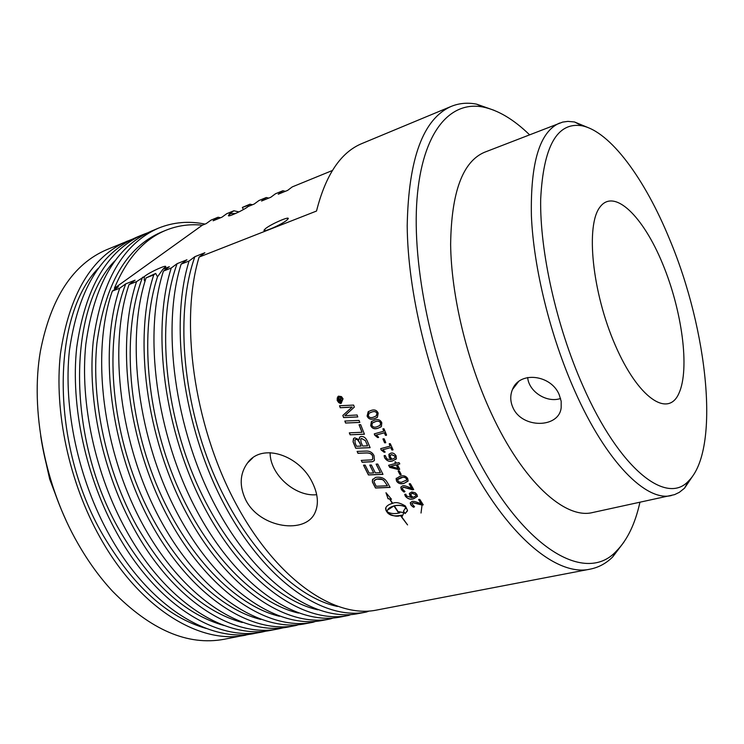 <?xml version="1.0" encoding="UTF-8"?>
<svg xmlns="http://www.w3.org/2000/svg" width="744" height="744" viewBox="0 0 744 744"><rect width="100%" height="100%" fill="white"/><g stroke="black" fill="none" stroke-linecap="round" stroke-linejoin="round"><path stroke-width="1.12" d="M46.342 464.312L49.709 479.21L55.112 493.495M339.236 399.147L340.343 400.588L339.273 399.128L339.32 400.904L340.268 400.616M340.389 398.923L341.254 397.584L340.594 400.142L342.045 400.095L342.231 400.691L339.152 401.593L338.752 400.328L339.032 398.514L340.324 399.286L341.264 397.631M339.152 401.593L338.985 398.533M342.231 400.691L339.078 401.621M341.273 402.448L342.649 398.905L339.311 396.766L337.692 400.384L341.301 402.43L342.575 398.933L339.19 396.803M341.496 402.997L341.31 403.062C340.715 404.104 339.376 403.248 337.283 400.495C337.385 397.194 337.962 395.771 339.013 396.236L341.45 396.599L343.068 398.793L341.236 403.09L338.818 402.699L337.209 400.523L337.264 397.919L338.948 396.254M359.798 422.387L345.635 422.992L344.918 421.048M359.073 420.444L359.817 422.434L345.569 423.038L344.835 421.048L359.073 420.444M355.074 439.881L355.688 439.565C357.204 439.034 358.571 440.178 359.78 442.987L361.091 446.047L359.715 443.043C357.799 439.685 356.432 438.542 355.623 439.62L354.897 440.048L355.148 443.071L356.516 446.27L361.026 446.102M365.332 440.634L367.648 445.833L365.332 440.634L361.575 438.532L360.738 439.025L361.026 442.224L362.663 446.037L367.648 445.833M365.397 440.588L361.64 438.476L360.914 438.848M370.103 447.609L355.716 448.241L353.056 441.778L353.493 438.588L354.776 437.835L359.036 439.648L359.891 436.97M355.772 448.176L353.121 441.731L353.809 438.3M359.036 439.648L359.622 437.221L360.747 436.551C363.407 436.17 365.509 437.5 367.062 440.56L370.131 447.665L355.716 448.241M369.842 465.093L373.683 472.942L369.749 465.102L371.396 465.037L375.339 472.877L380.407 472.663L376.204 464.126M382.955 474.291L368.475 474.886L363.611 465.177M380.407 472.663L376.111 464.135L377.766 464.061L382.993 474.365L368.429 474.96L363.518 465.186L365.155 465.121L369.154 473.119L373.683 472.942M383.644 480.336L387.485 485.776L383.644 480.336L381.951 479.471L376.594 479.127L374.158 480.819L374.083 482L376.194 486.26L387.485 485.776M383.69 480.252L381.998 479.387C381.281 478.801 379.496 478.69 376.641 479.052L374.39 480.364M390.07 487.311L375.543 487.934L372.437 481.907L372.791 479.108M387.531 482.8L390.116 487.394L375.497 488.018L372.391 481.982L372.446 479.75L375.729 477.332C380.342 476.718 383.82 477.853 386.155 480.736L387.531 482.8M376.055 416.11L377.031 413.366C376.111 411.534 374.381 411.088 371.842 412.018L369.461 412.957M376.966 413.404C376.036 411.572 374.306 411.125 371.768 412.064L369.043 413.236L368.299 415.812C369.229 417.644 370.958 418.091 373.479 417.152L376.38 415.868L377.031 413.366M376.994 417.579L374.251 418.714C370.661 419.746 368.299 418.844 367.173 416.008L368.689 411.386M367.099 416.054L368.215 411.683L371.089 410.446C374.492 409.284 376.845 410.195 378.175 413.171L377.403 417.272L374.186 418.76C370.782 419.895 368.419 418.993 367.099 416.054L367.173 416.008M379.979 425.494L380.658 422.973C379.7 421.16 377.952 420.713 375.413 421.643L372.716 422.778M380.593 423.02C379.635 421.206 377.887 420.76 375.348 421.69L372.335 423.066L371.916 425.382C372.884 427.186 374.623 427.633 377.152 426.712L380.268 425.243L380.658 422.973M380.993 426.907L377.943 428.237C374.353 429.251 371.963 428.367 370.782 425.568L371.851 421.253M370.717 425.624L371.368 421.625L374.641 420.09C378.036 418.946 380.426 419.849 381.802 422.787L381.393 426.554L377.878 428.293C374.474 429.409 372.093 428.516 370.717 425.624L370.782 425.568M383.058 439.025L384.127 438.774L385.736 442.494L384.667 442.736L383.002 438.839M385.727 442.754L384.602 442.801L383.002 439.081M401.146 474.533L399.984 474.626L398.189 471.222L398.607 470.785L399.323 470.933L401.118 474.337L400.039 474.542L398.207 470.961M406.615 480.271L406.271 478.299L404.29 477.192L401.025 477.527L397.659 479.229M406.447 478.736L405.015 477.471L402.932 477.248L397.501 479.545L398.542 481.777L401.267 482.335L406.708 480.047L406.503 478.652M407.982 481.229L404.141 483.256C400.542 484.167 398.031 483.414 396.599 480.996L396.329 478.197M396.552 481.08L396.106 478.662L400.123 476.216C403.508 475.202 406.029 475.974 407.675 478.531L408.14 480.847L404.085 483.34C400.7 484.335 398.189 483.581 396.552 481.08L396.599 480.996M421.755 504.971L412.911 502.758L411.888 503.688L414.482 506.673L413.999 507.036C413.887 507.659 412.836 506.943 410.846 504.897L410.269 502.981L411.86 501.54C412.818 501.019 415.04 501.428 418.528 502.777L421.29 503.725L418.602 499.615L419.049 499.336L419.839 499.457L423.262 504.869L412.948 502.665L411.971 503.418M414.51 506.748L414.036 506.943C413.924 507.557 412.874 506.841 410.883 504.795L410.381 502.591M421.253 503.818L418.602 499.615M423.262 504.869L421.718 505.074M393.967 505.939L398.747 513.118L393.967 505.939C389.986 507.045 387.736 508.719 387.206 510.97L387.196 511.733C390.126 513.583 393.976 514.039 398.747 513.118M394.013 505.846L387.447 510.17M407.479 524.79L400.43 515.406C394.45 516.448 390.219 515.62 387.736 512.932L386.099 510.486L385.848 507.613M403.462 513.667L402.299 516.243L401.518 515.127L400.691 515.434L407.563 524.911L400.393 515.508C397.389 516.987 393.158 516.169 387.698 513.025L386.062 510.589L385.597 508.431C386.173 506.19 388.433 504.516 392.348 503.418L389.577 498.982L388.043 498.768L385.978 492.723L391.493 499.252L389.949 499.038L392.646 503.353C395.659 501.828 399.909 502.702 405.387 505.994L407.517 510.393L405.117 513.602L403.471 511.202L405.88 507.306C402.923 505.427 399.054 504.944 394.264 505.874L399.044 513.053L399.835 512.839L399.054 511.695L403.787 512.728L402.262 516.336L401.481 515.229L400.691 515.434M399.835 512.839L399.184 511.733M405.694 508.664L405.917 507.213C402.969 505.325 399.091 504.851 394.301 505.771L394.264 505.874M407.359 511.063L405.154 513.509L403.536 511.156M391.372 499.131L389.949 499.038M392.348 503.418L389.624 498.899L388.089 498.685L386.276 493.142M415.952 495.904L415.738 494.546L412.269 493.253L410.911 494.1M415.701 494.639L412.223 493.346L410.828 494.351L411.172 495.597L413.106 497.42L416.008 495.736L415.738 494.546M411.99 497.708L409.916 495.634L409.349 493.56L411.711 491.979L415.133 492.668L416.919 494.481L417.449 496.415L413.692 498.759C410.567 499.856 407.786 499.001 405.35 496.192L404.699 494.397L405.843 494.183L406.531 495.997L411.99 497.708L409.963 495.551L409.488 493.179M417.496 496.322L413.729 498.666C410.604 499.763 407.824 498.908 405.396 496.099L404.699 494.397M412.213 489.71L403.443 487.236L402.43 488.12L402.69 489.366L404.931 491.449L404.438 491.84C404.317 492.5 403.285 491.719 401.342 489.515L400.839 487.301L402.43 485.934C403.388 485.376 405.601 485.832 409.042 487.301L411.776 488.362L409.181 483.907L409.628 483.628L410.418 483.767L413.711 489.608L403.49 487.153L402.541 487.85M404.959 491.561L404.485 491.747C404.355 492.407 403.322 491.635 401.388 489.422L401.007 486.892M411.73 488.445L409.181 483.907M413.711 489.608L412.167 489.794M397.984 468.385L396.273 464.833L390.358 466.423L397.984 468.385L396.217 464.907L390.358 466.423M389.791 467.344L388.591 465.298L395.492 463.466L395.315 461.754L396.664 463.159L398.923 462.573L399.547 463.252L399.751 463.949L397.389 464.609L399.63 469.018L399.249 469.473L389.791 467.344L388.638 465.242M395.492 463.466L394.878 462.024M398.235 469.501L389.735 467.418M399.668 469.297L398.189 469.576M399.751 463.949L397.389 464.609M394.915 457.951L394.971 456.1L391.614 454.593L390.395 455.263M394.915 456.174L391.558 454.658L390.228 455.495L390.395 457.207L392.209 459.308L395.055 457.727L394.971 456.1M391.084 459.625L389.159 457.235L388.898 454.379L390.721 453.18C392.851 452.584 394.655 453.524 396.134 456.007L396.385 458.723L392.702 460.852C389.549 462.071 386.861 461.048 384.62 457.802L384.109 455.672L385.225 455.523L386.927 459.02L391.084 459.625L389.214 457.169L389.149 454.026M396.189 459.057L392.758 460.778C389.605 461.996 386.917 460.982 384.676 457.737L384.109 455.672M381.263 449.981L380.714 448.641L390.107 446.13L389.624 443.601L390.33 443.759L392.999 449.702L391.921 449.934L390.842 447.581L382.714 449.748L384.871 451.664L384.741 452.25L381.263 449.981L380.677 448.66M390.107 446.13L389.196 443.833M384.016 452.157L381.207 450.046M385.113 452.11L383.96 452.222M390.842 447.581L382.649 449.813M392.99 449.925L391.856 449.999L390.786 447.646M383.727 431.25L382.9 428.851L384.006 428.804L386.527 434.933L386.099 435.417L385.383 435.24L384.369 432.813L376.241 435.045L378.408 436.961L378.268 437.565L374.483 434.57L374.325 433.845L383.727 431.25L382.9 428.851M386.471 435.231L385.448 435.184L384.434 432.757L376.241 435.045M374.864 435.221L374.269 433.882M377.543 437.472L374.799 435.277M378.622 437.435L377.478 437.528M374.186 460.713L372.614 461.633L362.17 462.191L361.324 460.406M372.642 459.299L372.66 456.091C371.861 453.803 369.619 452.743 365.946 452.938L358.022 453.245L357.204 451.413M362.17 462.191L361.231 460.406L371.702 459.876L372.791 459.085L372.604 456.156C371.795 453.859 369.563 452.808 365.89 452.994L357.957 453.31L357.111 451.413L365.564 451.087C369.573 450.799 372.381 452.324 374.018 455.681L374.455 460.322L372.558 461.708L362.114 462.257M364.411 434.161L350.099 434.794L349.317 432.85L362.068 432.273L359.12 424.722M350.164 434.747L349.401 432.841M362.002 432.329L359.036 424.722L360.663 424.657L364.43 434.208L350.099 434.794M357.771 416.91L343.654 417.524L342.9 415.403L352.191 407.014L340.259 407.703L339.617 405.75M340.259 407.703L339.534 405.759L353.642 405.08L354.33 407.117L344.835 415.691L357.083 414.985L357.79 416.947L343.579 417.57L342.826 415.44L352.117 407.052M348.452 407.34L340.185 407.731M494.044 110.289L476.625 104.16C467.688 102.402 459.234 103.146 451.283 106.373C423.169 118.715 408.484 158.546 407.201 225.851C407.749 291.657 428.181 376.669 460.248 444.168C501.14 531.021 555.145 577.409 590.243 569.123C598.669 567.439 606.128 563.403 612.628 557.014L623.788 542.302M144.996 281.372L144.224 279.958L144.336 276.545L136.58 281.604L129.047 284.561L135.083 280.181L125.783 283.836L119.719 288.216L112.316 291.118L118.417 286.738L114.381 288.319L202.349 225.181L206.172 223.619L211.082 220.085L218.029 217.248L213.147 220.773L221.935 217.192L226.79 213.668L233.858 210.775L229.022 214.3L230.668 213.621L228.455 215.546C227.32 217.667 244.469 209.799 248.189 206.479L254.243 204.005L258.986 200.508L266.287 197.523L261.572 201.02L270.807 197.253L275.485 193.766L282.906 190.724L278.256 194.212L287.64 190.38L292.252 186.902L332.373 170.506M451.283 106.373L362.03 143.499C340.892 152.157 325.723 174.682 316.516 211.045L199.113 257.08C179.769 320.394 193.524 422.945 234.23 500.526C274.889 578.293 333.861 618.924 376.631 610.061L590.243 569.123M245.734 499.94C239.177 486.046 239.754 473.733 247.473 463.019C262.195 442.206 299.655 455.477 312.406 482.605C317.865 493.784 318.823 503.586 315.279 512.03C306.407 534.824 259.935 528.454 245.734 499.94M639.914 502.33C635.19 523.767 627.369 540.005 616.441 551.034C584.644 586.114 518.038 546.375 468.19 439.769C432.078 363.649 411.785 265.766 417.012 198.992C422.248 132.023 449.915 100.487 483.107 107.043C498.303 110.224 513.779 119.468 529.523 134.757M589.555 128.21L574.517 121.97L567.914 121.384L562.678 122.09L484.493 152.278C462.638 161.578 451.348 192.305 450.632 244.451C451.236 295.284 466.832 360.682 491.273 413.236C522.846 481.768 565.18 519.665 592.67 512.523L674.557 494.639L679.319 492.342L684.508 488.213L693.613 474.728M144.336 276.545L145.117 275.95C150.902 271.588 166.805 264.464 165.754 266.724L162.917 269.235L157.495 276.842L155.71 273.429L146.084 277.884C125.345 340.222 137.845 440.02 178.281 515.146C218.662 590.448 278.47 629.498 322.691 620.394L330.503 618.896C286.487 627.964 226.79 588.69 186.372 513.025C145.889 437.556 133.204 337.358 153.757 274.871L146.084 277.884M265.571 228.557C271.104 224.037 289.602 215.965 288.235 218.69L286.812 220.205C281.39 224.716 262.595 232.909 264.055 230.147L265.571 228.557M230.668 213.621L235.69 213.454M243.418 209.557L242.358 207.427L248.375 205.353L248.812 206.228M242.358 207.427L249.938 204.209L248.375 205.353M155.71 273.429L153.757 274.871M199.113 257.08L204.888 252.728L194.882 256.671L189.069 261.023L181.108 264.148L186.949 259.786L177.128 263.646L171.25 268.007L163.429 271.076L169.344 266.705L162.917 269.235M114.381 288.319C126.703 258.652 143.852 239.308 165.828 230.296C177.509 225.562 189.683 223.86 202.349 225.181M337.469 606.453C294.261 597.479 243.465 545.715 212.579 471.454C181.694 397.259 175.593 310.378 194.882 256.671M369.117 611.047L366.429 612.014C323.37 620.924 264.232 580.59 223.628 503.297C182.959 426.182 169.446 324.152 189.069 261.023M181.108 264.148C161.271 327.127 174.598 428.749 215.221 505.492C255.787 582.422 315.065 622.514 358.338 613.567L366.429 612.014M317.837 609.801C274.331 600.361 223.795 548.914 193.412 475.63C163.038 402.411 157.514 316.851 177.128 263.646M351.01 614.553L348.313 615.483C304.761 624.476 245.334 584.682 204.814 508.208C164.247 431.92 151.153 330.82 171.25 268.007M163.429 271.076C143.136 333.74 156.045 434.44 196.574 510.365C237.048 586.467 296.605 626.039 340.361 617.009L348.313 615.483M333.219 617.994L330.503 618.896M298.521 613.075C255.62 603.337 206.46 554.178 176.384 483.935C146.335 413.748 139.667 330.782 157.495 276.842M249.938 204.209L252.439 204.74M279.493 616.283C235.495 605.951 185.544 555.145 156.175 483.758C126.824 412.427 122.397 329.425 142.588 277.233M315.716 621.38L313.001 622.254C268.538 631.396 208.59 592.624 168.265 517.759C127.884 443.071 115.599 343.774 136.58 281.604M129.047 284.561C107.88 346.583 119.998 445.498 160.332 519.833C200.61 594.344 260.67 632.902 305.319 623.723L313.001 622.254M260.763 619.427C216.56 608.666 166.944 558.177 138.077 487.711C109.238 417.291 105.323 335.535 125.783 283.836M298.521 624.7L295.796 625.546C250.905 634.762 190.724 596.483 150.502 522.4C110.224 448.493 98.32 350.061 119.719 288.216M112.316 291.118C90.749 352.823 102.486 450.864 142.718 524.436C182.885 598.176 243.167 636.241 288.235 626.997L295.796 625.546M316.712 494.704C295.024 497.02 269.802 474.235 270.118 452.65M560.576 398.486C546.849 403.257 528.77 391.679 527.673 377.496M559.265 394.859L561.181 401.276L561.171 407.712C559.079 428.432 521.758 428.814 512.858 407.405C510.189 401.276 510.068 395.297 512.486 389.475C519.591 370.633 551.406 374.809 559.265 394.859M282.906 190.724L285.371 191.31M559.655 123.039C539.772 131.567 530.36 162.545 531.402 215.965C533.625 268.11 550.272 335.897 574.666 390.693C606.202 462.154 646.555 502.172 671.506 495.504M582.905 385.885C556.438 326.244 539.753 251.323 540.674 199.243C543.353 146.363 557.061 121.858 581.817 125.755C610.21 131.251 645.011 179.099 669.591 239.261C707.916 330.382 720.527 449.841 688.516 481.033C666.429 505.604 619.399 469.213 582.905 385.885M615.223 345.123C638.175 398.366 668.298 418.24 678.974 393.213C690.014 368.922 682.034 310.341 662.523 263.525C643.197 216.504 614.414 187.962 600.12 206.869C585.463 224.921 592.075 292.15 615.223 345.123M250.375 634.111L224.102 639.282C187.832 646.015 150.623 629.982 112.484 591.192C99.789 577.502 88.276 561.627 77.953 543.576C44.724 485.971 30.197 409.684 40.399 351.168C50.862 297.786 73.089 263.906 107.062 249.538L131.837 239.382M40.725 436.096C45.198 465.298 53.614 493.309 65.956 520.14M245.864 635.116C200.545 645.001 139.816 608.806 100.254 537.773C69.118 482.531 53.968 411.367 60.45 353.66C69.211 294.271 91.559 256.727 127.522 241.028M266.287 197.523L268.77 198.081M422.043 505.064L421.02 513.034M233.858 210.775L238.973 211.91M218.029 217.248L220.577 217.741M242.312 622.505C203.289 611.921 168.144 579.846 136.859 526.259C106.308 471.129 91.103 400.328 96.915 343.161C104.923 284.338 126.257 247.399 160.909 232.323L165.828 230.296M283.538 627.741L278.87 628.792C234.304 638.566 173.947 601.459 134.171 528.956C102.877 472.57 87.271 400.105 93.205 341.589C101.379 281.409 123.16 243.586 158.556 228.12C173.38 222.14 188.874 220.801 205.018 224.093M224.13 625.509C185.34 614.702 150.548 583.11 119.775 530.723C66.514 438.904 67.527 308.741 114.678 261.014M158.556 228.12L151.562 231.031C116.045 246.543 94.125 284.301 85.82 344.314C79.766 402.644 95.26 474.821 126.527 530.946C166.256 603.114 226.697 640.017 271.439 630.215L278.87 628.792M266.817 630.959L262.232 631.981C217.276 641.812 156.733 605.17 117.059 533.401C85.839 477.601 70.466 405.787 76.678 347.681C85.151 287.9 107.229 250.217 142.904 234.63L147.293 232.956M142.904 234.63L136.04 237.485C100.226 253.127 78.027 290.746 69.434 350.35C63.1 408.279 78.371 479.796 109.545 535.355C149.172 606.797 209.808 643.235 254.922 633.376L262.232 631.981M206.228 628.457C167.688 617.436 133.278 586.319 102.988 535.103C50.276 444.884 51.29 316.73 98.115 268.426M483.107 107.043L476.625 104.16M616.441 551.034L612.628 557.014M144.224 279.977L144.913 281.288M252.672 457.969L247.501 462.973M518.429 381.756L512.486 389.475M581.817 125.755L574.517 121.97M688.516 481.033L684.508 488.213"/></g></svg>
